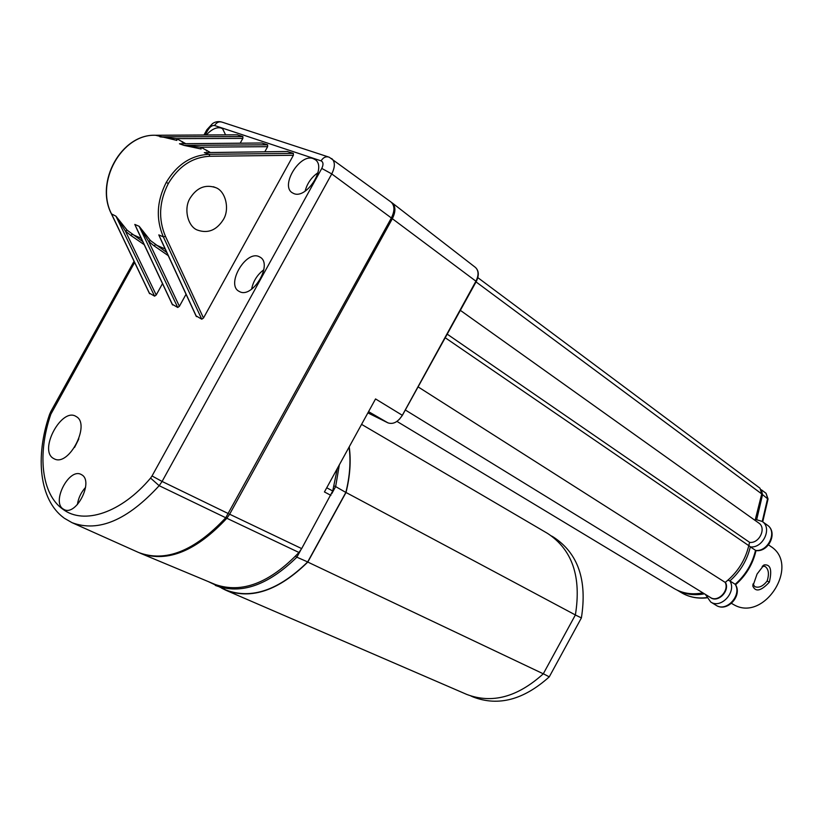 <?xml version="1.0" encoding="UTF-8"?>
<svg xmlns="http://www.w3.org/2000/svg" width="823" height="823" viewBox="0 0 823 823"><rect width="100%" height="100%" fill="white"/><g stroke="black" fill="none" stroke-linecap="round" stroke-linejoin="round"><path stroke-width="1.23" d="M334.087 485.951L335.65 486.588L331.741 493.697M300.683 550.217L296.866 557.181L295.488 556.225M339.343 464.83L335.65 486.547M335.65 486.588L345.845 492.442L307.679 561.934C278.822 590.184 251.622 599.566 226.068 590.07L208.137 581.522M349.075 447.115C350.937 461.158 349.857 476.27 345.845 492.442M296.836 557.212C267.917 585.472 240.748 594.875 215.317 585.42M307.679 561.934L296.866 557.181M221.685 588.178L225.975 590.297C251.601 599.813 278.874 590.4 307.792 562.068L346.01 492.483C350.063 476.188 351.133 460.962 349.24 446.827M307.792 562.068L543.293 673.811C517.533 697.122 492.031 703.994 466.785 694.437L225.975 590.297M361.575 424.37L547.573 533.417C572.283 549.62 581.552 576.8 575.38 614.956L346.01 492.483M575.38 614.956L543.293 673.811M575.359 614.976L581.388 617.919C587.365 580.133 578.065 553.21 553.498 537.121L551.544 535.979M470.921 696.001L473.307 697.04C498.388 706.556 523.706 699.828 549.27 676.856L543.314 673.759M581.388 617.919L549.27 676.856M76.272 416.603C90.736 424.102 69.379 466.209 54.688 459.069L53.207 458.288C38.671 449.718 61.818 407.179 75.963 416.417L76.272 416.603M206.295 134.972C211.624 129.242 216.552 126.917 221.089 128.018L222.642 128.81L225.574 134.869M63.093 508.964C51.468 501.752 69.039 467.865 80.993 474.387L81.919 474.902C93.771 481.62 76.344 516.021 64.287 509.643L63.093 508.964M239.678 291.671L238.865 291.239C225.872 284.316 245.84 250.048 259.039 256.611L260.171 257.208C273.071 264.286 252.589 298.728 239.678 291.671M293.832 193.57L292.155 192.695C280.159 185.453 299.984 153.222 313.141 158.602L315.147 159.631C327.05 167.038 306.712 199.413 293.832 193.57M172.316 304.294L177.727 307.463L179.404 306.29L186.049 294.264M196.131 315.898L201.769 319.201L203.487 318.017L293.379 155.28L293.358 153.387L287.237 151.504M264.8 151.792L267.64 146.659L267.64 144.817L261.755 142.996M240.193 143.192L242.857 138.377L242.878 136.567L237.219 134.818M149.374 293.122L154.59 296.157L156.216 294.994L162.501 283.637M225.739 517.739C194.516 551.081 165.454 562.665 138.573 552.48L72.002 522.656C98.359 532.563 127.411 520.249 159.168 485.693L225.739 517.739L391.367 217.972C394.896 210.77 394.773 205.441 390.976 202.005L329.21 157.203C326.011 156.123 323.295 157.347 321.073 160.855L214.577 125.518C212.272 125.158 210.06 126.66 207.941 130.034L205.205 134.982M78.813 438.926L74.564 447.424M85.571 487.37C81.086 492.308 78.36 498.049 77.393 504.592M263.823 269.759C257.29 274.666 253.217 281.147 251.601 289.202M317.997 172.707C311.464 177.243 307.164 183.395 305.107 191.162M137.626 230.656L134.807 224.422L138.336 231.952M127.112 230.173L125.384 231.047L115.95 216.182L127.112 230.173L142.77 241.612M242.878 136.567L159.94 136.824L176.585 138.634L176.852 140.404L155.568 135.27C121.701 133.748 94.696 182.387 111.743 214.34L149.673 293.749M150.424 240.532L148.644 241.417L139.18 226.325L150.424 240.532L166.812 252.548M161.668 241.386L158.798 234.894L162.419 242.754M201.769 319.201L163.345 236.88C155.784 219.155 156.761 200.987 166.267 182.377C176.945 164.549 191.203 155.197 209.052 154.312L204.33 152.636L208.085 152.584M267.64 146.659L200.822 147.183L201.11 148.994L184.013 145.393L200.822 147.183L209.886 152.204M208.456 152.574L287.68 151.494M190.206 197.993C183.354 208.486 187.819 226.716 197.489 230.09C207.89 233.722 216.459 230.296 223.208 219.823C230.059 209.32 225.605 190.967 215.688 187.623C205.38 184.167 196.882 187.623 190.206 197.993M399.33 419.37L402.334 415.409L476.291 281.466L392.345 218.702C395.822 211.645 395.75 206.367 392.139 202.869L391.563 202.468M392.345 218.702L229.648 514.221L301.671 548.602L332.729 490.981L326.731 487.782M139.673 552.953L141.083 553.56C167.769 562.685 196.358 550.916 226.839 518.264L229.648 514.221M392.139 202.869L475.406 267.403C478.708 270.561 478.893 275.139 475.961 281.147L402.324 415.296C397.972 422.065 393.178 424.586 387.942 422.857L367.881 412.889M402.324 415.296L375.545 398.939L324.437 491.948L330.908 495.374M301.671 548.602L298.955 552.47C269.738 583.003 241.869 593.692 215.348 584.536L214.659 584.248M337.327 468.493L332.729 490.981M396.943 421.397L674.099 588.507C682.565 593.476 692.164 594.926 702.893 592.869M405.307 409.988L710.424 597.498C717.821 602.662 729.487 590.811 725.207 582.406C737.315 572.777 745.175 560.525 748.776 545.639L749.599 542.347C759.259 543.828 766.748 527.965 758.744 523.006L460.098 310.178M755.103 520.403L761.738 493.923L760.04 488.245L477.834 277.649M749.599 542.347L447.012 334.015M748.776 545.639L445.037 337.615M725.207 582.406L418.012 386.831M748.827 545.423L750.319 546.863C747.13 560.226 740.319 571.584 729.898 580.915L735.186 584.299C745.576 575.02 752.345 563.724 755.504 550.412C768.126 552.14 777.673 531.576 767.283 525.095L762.16 521.422C772.571 527.913 762.962 548.581 750.319 546.863L755.936 550.597M735.464 584.536C742.727 595.77 727.141 612.693 716.082 605.296C726.4 612.456 742.171 595.183 735.186 584.299L735.505 584.628M705.342 594.371L710.722 602.014C721.051 609.185 736.883 591.83 729.898 580.915L727.954 580.164M762.16 521.422L755.37 519.344M768.528 544.877L770.657 546.369C800.635 564.794 764.474 622.373 734.023 604.823L731.493 603.372M757.067 574.032L764.011 564.948C770.472 564.033 772.241 569.773 769.33 582.17C761.121 590.986 755.627 592.323 752.86 586.171L757.067 574.032M764.011 564.948L762.201 566.45L764.876 566.327C768.631 568.888 769.392 573.765 767.149 580.976C763.003 586.315 758.878 588.198 754.753 586.634L753.024 583.96L752.86 586.171M154.59 296.157L115.95 216.182L111.537 213.918M177.727 307.463L139.18 226.325L134.807 224.422L172.624 304.963M293.358 153.387L209.052 154.312L209.824 156.267C192.51 157.142 178.684 166.225 168.334 183.519C159.106 201.553 158.16 219.175 165.474 236.386L163.345 236.88L158.798 234.894L196.46 316.618M267.64 144.817L184.013 145.393L179.476 143.778L262.177 142.996M63.875 517.883C39.278 499.839 35.08 456.837 49.38 414.957L50.841 414.216L134.622 262.455M321.772 168.417L152.039 475.961L162.09 481.455L331.751 173.92L321.772 168.417C323.593 164.579 323.357 162.059 321.073 160.855M50.841 414.216C37.117 454.142 41.366 494.16 62.918 509.262C83.884 525.187 121.29 512.935 150.578 478.091L152.039 475.961M51.808 412.035L50.975 411.284L134.056 261.251M203.96 134.993L206.666 130.116L207.941 130.034M328.233 156.884L222.385 122.236C219.257 121.187 216.655 122.277 214.577 125.518M391.367 217.972L331.751 173.92C335.228 166.894 335.208 161.761 331.69 158.541M150.578 478.091L159.168 485.693L162.09 481.455L228.547 513.696M141.247 238.351L132.225 234.329L130.641 235.327L125.384 231.047L156.216 294.994M144.21 244.668L130.641 235.327M237.61 134.807L155.28 135.281M165.197 249.04L155.557 244.74L153.932 245.738L148.644 241.417L179.404 306.29M242.857 138.377L176.585 138.634L185.597 143.603M182.264 142.42L182.511 141.679M206.532 151.01L206.779 150.259M293.379 155.28L209.824 156.267M165.474 236.386L203.487 318.017M168.334 183.519L166.267 182.377M168.252 255.655L153.932 245.738M387.942 422.857L368.56 411.644M298.955 552.47L226.839 518.264M761.738 493.923L475.745 281.682M710.311 597.426C717.718 603.526 730.371 590.852 725.402 582.252M706.69 597.868C697.359 598.835 688.954 597.117 681.454 592.694C688.861 597.066 697.235 598.722 706.566 597.642M761.357 489.798L766.038 493.286L767.633 498.409L762.252 521.494M768.013 499.119L762.54 494.633L761.398 489.88M756.749 519.375L762.54 494.633L761.687 494.15M704.437 593.825C694.828 595.636 686.073 594.566 678.162 590.605M769.33 582.17L767.149 580.976M221.222 121.886C217.807 121.228 214.875 121.845 212.427 123.707L206.83 129.808M72.002 522.656L64.431 518.295M50.913 411.397L49.555 414.432M172.357 304.603L137.112 229.555M149.426 293.42L111.589 214.237M155.321 135.26C121.372 133.923 94.624 182.14 111.527 214.093M261.858 142.986L182.953 143.737M207.941 152.574L287.34 151.483M161.143 240.244L196.172 316.227M215.688 187.623L213.342 186.728M155.537 135.26L237.322 134.807M215.348 584.536L141.083 553.56M475.406 267.403C478.924 270.726 479.223 275.417 476.291 281.466M756.008 550.597C752.911 564.053 746.091 575.431 735.567 584.731M766.038 493.286L768.054 498.964L762.726 521.833M767.283 525.095C778.198 532.172 768.867 552.449 755.843 550.587M710.722 602.014L716.082 605.296M677.463 590.297L681.454 592.694"/></g></svg>
